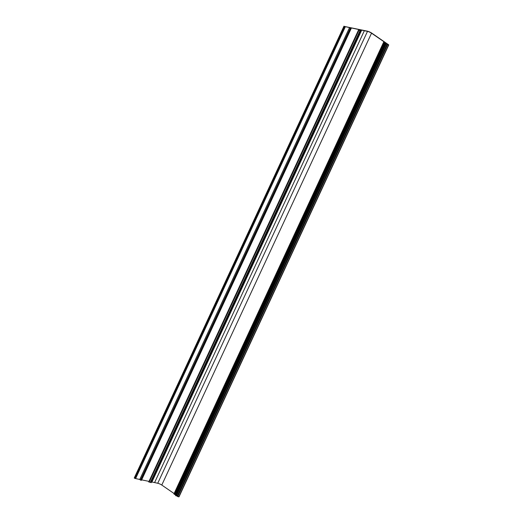 <?xml version="1.0" encoding="UTF-8"?>
<svg xmlns="http://www.w3.org/2000/svg" width="523" height="523" viewBox="0 0 523 523"><rect width="100%" height="100%" fill="white"/><g stroke="black" fill="none" stroke-linecap="round" stroke-linejoin="round"><path stroke-width="0.78" d="M385.216 42.638L384.568 42.749L383.673 42.088L385.013 42.468L371.533 33.184A3.465 0.824 24.9 0 0 367.486 31.393L359.641 29.706L360.765 30.746L358.503 30.092L359.942 30.105L359.366 29.648L349.894 27.66L351.181 28.49L349.619 27.601L345.363 26.706A1.798 0.425 -155.1 0 1 344.579 26.464L367.126 31.105A4.106 0.981 -155.1 0 1 371.938 33.237L388.569 44.736L387.523 44.769L388.295 44.749L387.216 43.978L385.745 43.671L386.196 44.089L385.83 44.01L385.235 43.461L386.863 43.736L385.216 42.638M386.196 44.089L176.441 495.974L385.896 44.043M141.079 480.199L350.828 28.327L141.079 480.199L141.432 480.356L351.181 28.49M360.981 30.779L151.239 482.657L360.975 30.792M384.026 42.252L174.27 494.143L384.013 42.285M174.113 493.549L161.784 485.056A3.465 0.824 24.9 0 0 157.737 483.265L154.605 482.566L364.354 30.694M157.737 483.265L367.486 31.393M384.51 42.723L174.813 494.614L175.623 494.745L385.373 42.879M174.29 494.104L174.76 494.202M151.578 481.931L154.605 482.566M151.219 482.664L360.765 30.746M360.7 30.72L151.016 482.618M150.951 482.585L148.8 481.794L358.556 29.929L148.8 481.801M141.668 479.853L148.99 481.389M139.929 479.519L140.674 480.199L350.233 28.288M134.444 478.048L134.829 478.336A1.798 0.425 24.9 0 0 135.607 478.578L139.785 479.454M387.197 44.618L177.395 496.412L177.768 496.634L179.01 496.83L388.759 44.965M176.597 495.667L177.611 495.954M175.695 495.307L176.146 495.915M150.421 482.16L360.17 30.295M359.157 30.099L359.366 29.648M151.735 481.964L361.485 30.092M177.46 495.85L387.216 43.978M151.788 481.951L361.537 30.079M151.925 482.003L361.681 30.131M161.784 485.056L371.533 33.184M149.186 482.193L358.935 30.321M148.754 481.964L358.503 30.092M385.83 44.01L176.074 495.882M175.604 495.503L385.353 43.631M350.227 28.288L140.478 480.16M174.813 494.614L384.568 42.749M383.673 42.128L173.917 493.993M177.768 496.634L387.523 44.769M178.788 496.85L388.537 44.978M134.509 478.205L344.258 26.34M134.829 478.336L344.579 26.464M135.607 478.578L345.363 26.706M360.988 30.792L151.239 482.657M385.235 43.461L175.486 495.333M350.423 28.327L140.674 480.199M349.482 27.699L139.733 479.565M384.385 42.611L174.63 494.483M383.673 42.088L173.924 493.96M387.144 44.547L177.395 496.412M343.99 26.15L134.241 478.022M351.181 28.484L141.432 480.356"/></g></svg>
